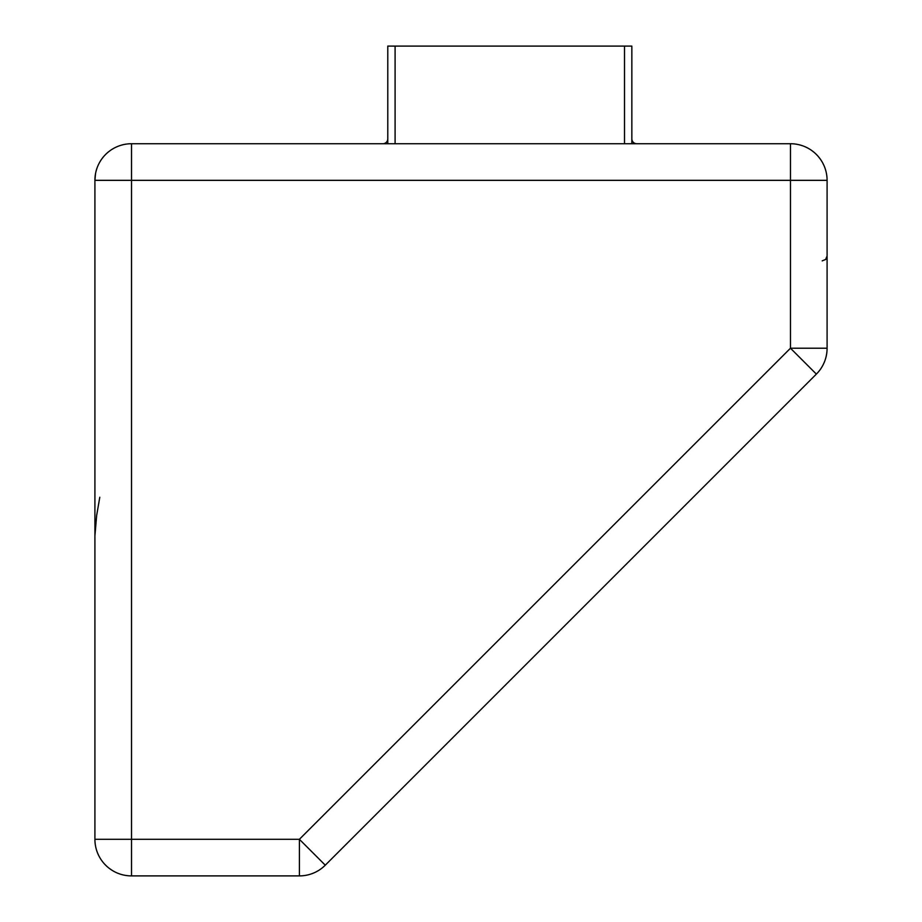<?xml version="1.0" encoding="UTF-8"?>
<svg xmlns="http://www.w3.org/2000/svg" width="922" height="922" viewBox="0 0 922 922"><rect width="100%" height="100%" fill="white"/><g stroke="black" fill="none" stroke-linecap="round" stroke-linejoin="round"><path stroke-width="1.38" d="M94.908 244.549L94.908 839.297L94.908 535.913L96.66 515.467L99.795 497.246M94.908 654.954L94.908 622.765M131.523 143.728L387.782 143.728L387.782 46.1L631.847 46.1L631.847 143.728L790.477 143.728A36.603 36.603 0 0 1 827.092 180.332L827.092 348.216A36.603 36.603 0 0 1 816.362 374.102L325.282 865.182L299.396 839.297L790.477 348.216L790.477 180.332L131.523 180.332L131.523 839.297L299.396 839.297L299.396 875.9L131.523 875.9A36.603 36.603 0 0 1 94.908 839.297L94.908 180.332A36.603 36.603 0 0 1 131.523 143.728L131.523 180.332L94.908 180.332L95.462 173.958M816.362 374.102L790.477 348.216L827.092 348.216A36.603 36.603 0 0 1 816.362 374.102M109.153 868.27L112 870.264L109.153 868.27M299.396 875.9A36.603 36.603 0 0 0 325.282 865.182A36.603 36.603 0 0 1 299.396 875.9A36.603 36.603 0 0 0 325.282 865.182A36.603 36.603 0 0 1 299.396 875.9M636.722 143.728A4.887 4.887 0 0 1 631.847 138.842L631.847 143.728L624.517 143.728L624.517 46.1M387.782 138.842A4.887 4.887 0 0 1 382.907 143.728M395.1 46.1L395.1 143.728L624.517 143.728M395.1 143.728L387.782 143.728M631.847 143.728L631.847 46.1M827.092 180.332L790.477 180.332L790.477 143.728M131.523 839.297L131.523 875.9A36.603 36.603 0 0 1 94.908 839.297L131.523 839.297M822.205 260.868L825.628 259.474L827.092 255.993M96.891 168.438L96.165 170.835M95.519 173.647L94.908 180.332"/></g></svg>

